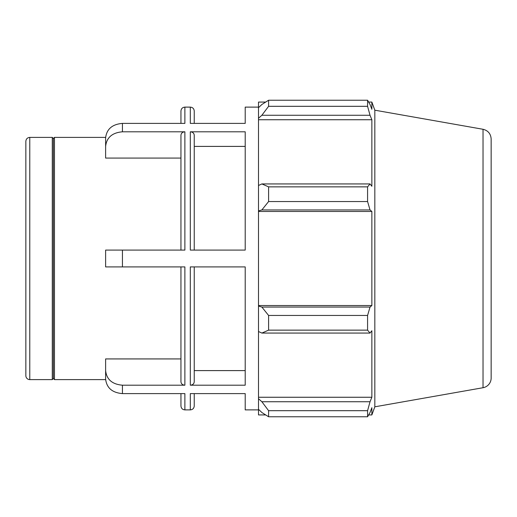 <?xml version="1.0" encoding="UTF-8"?>
<svg xmlns="http://www.w3.org/2000/svg" width="517" height="517" viewBox="0 0 517 517"><rect width="100%" height="100%" fill="white"/><g stroke="black" fill="none" stroke-linecap="round" stroke-linejoin="round"><path stroke-width="0.78" d="M122.439 123.395C112.215 124.261 106.605 129.127 105.617 137.987L105.617 146.395C106.605 137.541 112.215 132.675 122.439 131.803L122.439 123.395L184.879 123.395L184.879 107.116C182.495 107.349 181.183 108.66 180.95 111.045L180.95 123.395M180.95 158.073L105.617 158.073L105.617 146.395M122.439 385.197C112.215 384.325 106.605 379.459 105.617 370.605L105.617 379.013C106.605 387.873 112.215 392.739 122.439 393.605L122.439 385.197L184.879 385.197L184.879 266.908L122.439 266.908L122.439 250.092L105.617 250.092L105.617 266.908L122.439 266.908M105.617 370.605L105.617 358.927L180.95 358.927M180.95 266.908L180.95 381.785C181.183 383.853 182.495 384.991 184.879 385.197M194.243 250.092L194.243 135.215C194.011 133.147 192.699 132.009 190.314 131.803L190.314 250.092L245.207 250.092L245.207 131.803L190.314 131.803M245.207 146.395L194.243 146.395M122.439 250.092L184.879 250.092L184.879 131.803C182.495 132.009 181.183 133.147 180.95 135.215L180.95 250.092M184.879 131.803L122.439 131.803M258.5 107.116L245.207 107.116L245.207 123.395L190.314 123.395L190.314 107.116C192.699 107.349 194.011 108.66 194.243 111.045L194.243 123.395M258.5 409.884L245.207 409.884L245.207 393.605L190.314 393.605L190.314 409.884C192.699 409.651 194.011 408.34 194.243 405.955L194.243 393.605M180.95 393.605L180.95 405.955C181.183 408.34 182.495 409.651 184.879 409.884L184.879 393.605L122.439 393.605M190.314 385.197L190.314 266.908L245.207 266.908L245.207 385.197L190.314 385.197C192.699 384.991 194.011 383.853 194.243 381.785L194.243 266.908M194.243 370.605L245.207 370.605M29.779 137.393C27.395 137.625 26.083 138.937 25.85 141.322L25.85 375.678A3.929 3.929 0 0 0 29.779 379.607L29.779 137.393L52.282 137.393L52.282 379.607L53.374 378.515L53.374 138.485L54.466 137.393L54.466 379.607L105.63 379.607M265.66 414.931L258.5 414.931L258.5 409.296L261.867 412.508L268.594 416.773L268.594 410.685L261.867 401.735L258.5 398.749L258.5 409.296M258.5 398.749L258.5 331.507L261.867 333.064L268.594 330.143L268.594 315.454L261.867 307.059L258.5 306.045L258.5 331.507M258.5 306.045L258.5 210.955L261.867 209.941L268.594 201.546L268.594 186.857L261.867 183.936L258.5 185.493L258.5 210.955M258.5 185.493L258.5 118.251L261.867 115.265L268.594 106.315L268.594 100.227L261.867 104.492L258.5 107.704L258.5 118.251M258.5 107.704L258.5 102.069L265.66 102.069M483.027 129.276C488.067 130.542 490.775 133.767 491.15 138.957L491.15 378.043A9.829 9.829 0 0 1 483.027 387.724L483.027 129.276L374.825 110.192L371.865 102.069L371.865 109.307L370.03 104.492L367.581 100.227L367.581 106.315L268.594 106.315M268.594 100.227L367.581 100.227M261.867 115.265L370.03 115.265L371.865 119.744L371.865 186.269L370.03 183.936L261.867 183.936M268.594 186.857L367.581 186.857L370.03 183.936M258.5 305.541L371.865 305.541L370.03 307.059L261.867 307.059M268.594 315.454L367.581 315.454L370.03 307.059M258.5 397.256L371.865 397.256L370.03 401.735L261.867 401.735M268.594 410.685L367.581 410.685L370.03 401.735M261.867 209.941L370.03 209.941L367.581 201.546L268.594 201.546M258.5 211.459L371.865 211.459L371.865 305.541M370.03 209.941L371.865 211.459M374.825 110.192L374.825 406.808L371.865 414.931L371.865 407.693L370.03 412.508L367.581 416.773L268.594 416.773M367.581 315.454L367.581 330.143L268.594 330.143M261.867 333.064L370.03 333.064L367.581 330.143M370.03 333.064L371.865 330.731L371.865 397.256M367.581 410.685L367.581 416.773M370.03 115.265L367.581 106.315M367.581 186.857L367.581 201.546M258.5 119.744L371.865 119.744M54.466 137.393L105.63 137.393M184.879 409.884L190.314 409.884M184.879 107.116L190.314 107.116M29.779 379.607L52.282 379.607M483.027 387.724L374.825 406.808M368.647 102.069L371.865 102.069M368.647 414.931L371.865 414.931M53.374 138.485L52.282 137.393M53.374 378.515L54.466 379.607"/></g></svg>
